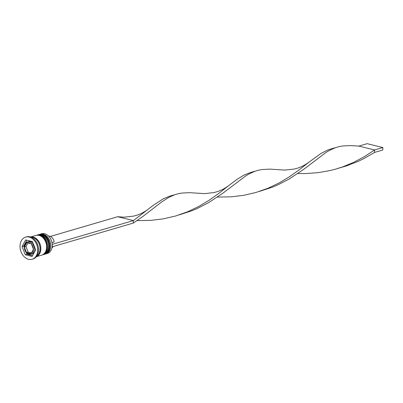 <?xml version="1.0" encoding="UTF-8"?>
<svg xmlns="http://www.w3.org/2000/svg" width="403" height="403" viewBox="0 0 403 403"><rect width="100%" height="100%" fill="white"/><g stroke="black" fill="none" stroke-linecap="round" stroke-linejoin="round"><path stroke-width="0.6" d="M31.288 243.785L26.749 242.671L24.573 246.621L24.548 247.638L26.507 252.57L31.046 253.683L33.434 249.296L31.288 243.785M32.9 242.757A6.418 4.76 -106.3 0 0 30.668 241.518A6.418 4.76 -106.3 0 0 28.714 241.543L27.555 241.881A6.418 4.76 73.7 0 1 29.51 241.855A6.418 4.76 73.7 0 1 34.2 247.976A6.418 4.76 73.7 0 1 31.162 254.202L32.321 253.865A6.418 4.76 -106.3 0 0 34.164 252.626M35.086 250.928A6.418 4.76 -106.3 0 0 35.414 249.205M45.791 253.93L47.277 253.497A10.271 7.622 -106.3 0 0 52.138 243.533A10.271 7.622 -106.3 0 0 44.632 233.74A10.271 7.622 -106.3 0 0 41.504 233.785L40.018 234.219A10.271 7.622 73.7 0 1 43.146 234.178A10.271 7.622 73.7 0 1 50.652 243.971A10.271 7.622 73.7 0 1 45.791 253.93A10.271 7.622 73.7 0 1 45.297 254.056M37.061 235.11A10.271 7.622 73.7 0 1 37.539 234.944A10.271 7.622 73.7 0 1 40.668 234.904A10.271 7.622 73.7 0 1 48.174 244.697A10.271 7.622 73.7 0 1 43.312 254.661A10.271 7.622 73.7 0 1 42.819 254.782M32.109 259.275L32.935 259.033A11.556 8.574 -106.3 0 0 38.401 247.825A11.556 8.574 -106.3 0 0 29.963 236.808A11.556 8.574 -106.3 0 0 26.442 236.858L25.616 237.1A11.556 8.574 -106.3 0 0 20.15 248.308A11.556 8.574 -106.3 0 0 28.593 259.325A11.556 8.574 -106.3 0 0 32.109 259.275A11.556 8.574 -106.3 0 0 37.58 248.067A11.556 8.574 -106.3 0 0 29.137 237.05A11.556 8.574 -106.3 0 0 25.616 237.1M43.312 254.661L44.139 254.419A10.271 7.622 -106.3 0 0 49 244.455A10.271 7.622 -106.3 0 0 41.494 234.662A10.271 7.622 -106.3 0 0 38.366 234.702L37.539 234.944M36.346 256.701L41.66 255.144A10.271 7.622 -106.3 0 0 46.521 245.18A10.271 7.622 -106.3 0 0 39.015 235.387A10.271 7.622 -106.3 0 0 35.887 235.428L30.573 236.984M36.371 256.666A10.271 7.622 -106.3 0 0 40.688 246.53A10.271 7.622 -106.3 0 0 33.237 237.08A10.271 7.622 -106.3 0 0 30.613 236.999M36.608 256.353A10.271 7.622 -106.3 0 0 39.716 245.986A10.271 7.622 -106.3 0 0 32.411 237.322A10.271 7.622 -106.3 0 0 30.981 237.135M51.997 247.734A6.161 4.574 -106.3 0 0 53.292 246.495M32.084 256.449L35.671 249.86L32.447 241.599L25.641 239.926L22.059 246.515L25.278 254.777L32.084 256.449M39.539 234.385A10.271 7.622 73.7 0 1 40.018 234.219M26.195 252.404L26.93 254.293L32.512 255.663M26.93 254.293L25.278 254.777M26.865 240.228L23.712 246.031L24.271 247.472M23.712 246.031L22.059 246.515M31.439 252.913L28.124 252.097L26.507 252.57M28.124 252.097L25.978 246.591L24.361 247.064M25.978 246.591L27.943 242.984M51.992 242.671L54.158 242.037A6.161 4.574 -106.3 0 0 48.592 236.093M52.214 244.228L52.168 246.707M52.385 246.762L133.333 223.061L133.393 220.582L153.316 205.288L163.331 198.775L169.93 196.095L178.519 193.652L182.025 193.037L189.591 192.674L204.487 193.642L214.069 192.569L217.378 191.621C221.413 190.317 225.393 188.161 229.307 185.153L237.135 179.27L243.729 175.234L250.328 172.555L258.917 170.111L262.424 169.497L269.985 169.129L284.886 170.096L294.467 169.028L297.777 168.076C301.812 166.777 305.786 164.62 309.705 161.613L320.853 153.548L327.402 150.178L330.727 149.014L339.316 146.571L342.822 145.951L350.383 145.589L358.872 146.093L374.589 149.956L374.528 152.43L364.1 158.475L358.524 161.195L346.797 165.804L339.805 167.875M52.445 244.289L133.393 220.582L117.676 216.718L124.089 217.182L133.67 216.109L136.98 215.162C141.015 213.857 144.994 211.706 148.909 208.699M50.35 236.435L117.676 216.718M179.008 214.955L191.949 210.734L197.727 208.28L208.643 202.623L223.106 193.042L245.679 175.945L248.963 173.975L255.185 171.174M137.02 220.622L151.029 220.35L163.351 218.844L175.673 215.983L187.602 211.782L198.815 206.432L209.066 200.276L218.255 193.783L229.307 185.153M297.817 173.542L305.786 173.557L317.962 172.675L330.334 170.504L336.465 168.902L342.505 166.958L354.111 162.147L364.866 156.344L374.589 149.956L382.85 147.538L382.79 150.012L374.528 152.43M133.333 223.061L142.707 216.587L161.93 201.772L168.565 197.515L174.786 194.72M259.406 191.415L272.347 187.194L278.125 184.74L289.042 179.078L303.504 169.502L326.077 152.399L329.362 150.43L335.578 147.634M217.419 197.082L231.428 196.805L243.75 195.304L256.071 192.443L268 188.241L279.214 182.886L289.465 176.736L298.648 170.237L309.705 161.613M358.872 146.093L367.133 143.675L382.85 147.538M44.718 254.248A10.271 7.622 -106.3 0 0 44.798 254.222A10.271 7.622 -106.3 0 0 49.66 244.258A10.271 7.622 -106.3 0 0 42.159 234.465A10.271 7.622 -106.3 0 0 39.031 234.511A10.271 7.622 -106.3 0 0 38.945 234.536M41.993 234.516A10.271 7.622 73.7 0 1 49.493 244.309A10.271 7.622 73.7 0 1 44.637 254.273A10.271 7.622 73.7 0 1 44.385 254.338L44.798 254.222C52.833 252.49 50.687 235.941 42.32 234.46L38.864 234.556A10.271 7.622 73.7 0 1 41.993 234.516M42.239 254.973A10.271 7.622 -106.3 0 0 42.325 254.948A10.271 7.622 -106.3 0 0 47.181 244.984A10.271 7.622 -106.3 0 0 39.68 235.191A10.271 7.622 -106.3 0 0 36.552 235.236A10.271 7.622 -106.3 0 0 36.466 235.261M39.514 235.241A10.271 7.622 73.7 0 1 47.015 245.034A10.271 7.622 73.7 0 1 42.159 254.998A10.271 7.622 73.7 0 1 41.907 255.064L42.325 254.948C50.355 253.215 48.209 236.667 39.847 235.186L36.386 235.281A10.271 7.622 73.7 0 1 39.514 235.241M27.555 241.881C22.487 242.938 23.757 253.311 29.041 254.238L31.162 254.202A6.418 4.76 73.7 0 1 29.207 254.233M30.784 243.679A5.647 4.191 -106.3 0 0 28.996 242.742A5.647 4.191 -106.3 0 0 27.182 242.797M33.177 248.737A5.647 4.191 -106.3 0 0 31.474 244.364M31.258 253.24A5.647 4.191 -106.3 0 0 33.152 249.754M26.941 252.696A5.647 4.191 -106.3 0 0 28.729 253.633A5.647 4.191 -106.3 0 0 30.542 253.583M30.855 237.085A10.14 7.526 73.7 0 1 33.232 237.201A10.14 7.526 73.7 0 1 40.567 246.389A10.14 7.526 73.7 0 1 36.527 256.464M26.472 243.135A5.647 4.191 -106.3 0 0 24.573 246.621M24.548 247.638A5.647 4.191 -106.3 0 0 26.25 252.011M38.612 234.637L38.864 234.556M36.134 235.362L36.386 235.281M337.694 168.404L341.87 167.18"/></g></svg>
